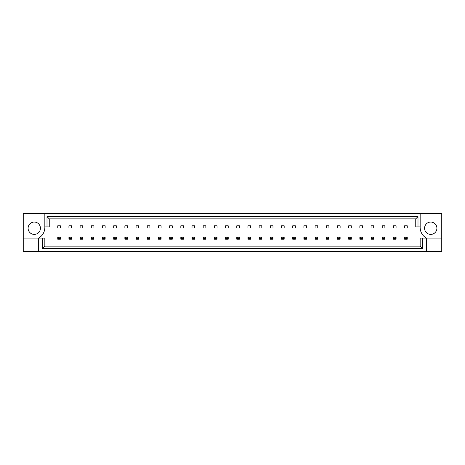 <?xml version="1.0" encoding="UTF-8"?>
<svg xmlns="http://www.w3.org/2000/svg" width="465" height="465" viewBox="0 0 465 465"><rect width="100%" height="100%" fill="white"/><g stroke="black" fill="none" stroke-linecap="round" stroke-linejoin="round"><path stroke-width="0.7" d="M40.432 228.228A6.167 6.167 0 0 1 34.265 234.395A6.167 6.167 0 0 1 28.098 228.228A6.167 6.167 0 0 1 34.265 222.061A6.167 6.167 0 0 1 40.432 228.228M424.568 228.228A6.167 6.167 0 0 0 430.735 234.395A6.167 6.167 0 0 0 436.902 228.228A6.167 6.167 0 0 0 430.735 222.061A6.167 6.167 0 0 0 424.568 228.228M420.162 213.557L420.162 226.903A12.334 12.334 0 0 0 426.329 238.097L426.329 251.443L441.75 251.443L441.75 213.557L23.25 213.557L23.25 238.097L38.671 238.097A12.334 12.334 0 0 0 44.838 226.903L44.838 213.557M23.25 238.097L23.25 251.443L426.329 251.443M57.741 225.804L60.386 225.804L60.386 228.007L57.741 228.007L57.741 225.804M68.93 225.804L71.575 225.804L71.575 228.007L68.93 228.007L68.93 225.804M80.12 225.804L82.764 225.804L82.764 228.007L80.12 228.007L80.12 225.804M91.309 225.804L93.953 225.804L93.953 228.007L91.309 228.007L91.309 225.804M102.503 225.804L105.142 225.804L105.142 228.007L102.503 228.007L102.503 225.804M113.693 225.804L116.331 225.804L116.331 228.007L113.693 228.007L113.693 225.804M124.882 225.804L127.52 225.804L127.52 228.007L124.882 228.007L124.882 225.804M136.071 225.804L138.709 225.804L138.709 228.007L136.071 228.007L136.071 225.804M147.26 225.804L149.899 225.804L149.899 228.007L147.26 228.007L147.26 225.804M158.449 225.804L161.093 225.804L161.093 228.007L158.449 228.007L158.449 225.804M169.638 225.804L172.282 225.804L172.282 228.007L169.638 228.007L169.638 225.804M180.827 225.804L183.472 225.804L183.472 228.007L180.827 228.007L180.827 225.804M192.016 225.804L194.661 225.804L194.661 228.007L192.016 228.007L192.016 225.804M203.205 225.804L205.85 225.804L205.85 228.007L203.205 228.007L203.205 225.804M214.394 225.804L217.039 225.804L217.039 228.007L214.394 228.007L214.394 225.804M225.583 225.804L228.228 225.804L228.228 228.007L225.583 228.007L225.583 225.804M236.772 225.804L239.417 225.804L239.417 228.007L236.772 228.007L236.772 225.804M247.961 225.804L250.606 225.804L250.606 228.007L247.961 228.007L247.961 225.804M259.15 225.804L261.795 225.804L261.795 228.007L259.15 228.007L259.15 225.804M270.339 225.804L272.984 225.804L272.984 228.007L270.339 228.007L270.339 225.804M281.528 225.804L284.173 225.804L284.173 228.007L281.528 228.007L281.528 225.804M292.718 225.804L295.362 225.804L295.362 228.007L292.718 228.007L292.718 225.804M303.907 225.804L306.551 225.804L306.551 228.007L303.907 228.007L303.907 225.804M315.101 225.804L317.74 225.804L317.74 228.007L315.101 228.007L315.101 225.804M326.291 225.804L328.929 225.804L328.929 228.007L326.291 228.007L326.291 225.804M337.48 225.804L340.118 225.804L340.118 228.007L337.48 228.007L337.48 225.804M348.669 225.804L351.308 225.804L351.308 228.007L348.669 228.007L348.669 225.804M359.858 225.804L362.497 225.804L362.497 228.007L359.858 228.007L359.858 225.804M371.047 225.804L373.691 225.804L373.691 228.007L371.047 228.007L371.047 225.804M382.236 225.804L384.88 225.804L384.88 228.007L382.236 228.007L382.236 225.804M393.425 225.804L396.07 225.804L396.07 228.007L393.425 228.007L393.425 225.804M404.614 225.804L407.259 225.804L407.259 228.007L404.614 228.007L404.614 225.804M422.4 238.097L422.4 248.391L42.6 248.391L42.6 238.097L44.838 238.097L44.838 246.154L420.162 246.154L420.162 238.097L441.75 238.097M38.671 251.443L38.671 238.097L42.6 238.097M420.162 226.903L415.757 226.903L415.757 218.846L49.244 218.846L49.244 226.903L44.838 226.903M47.006 226.903L47.006 216.609L417.994 216.609L417.994 226.903M422.4 248.391L420.162 246.154M42.6 248.391L44.838 246.154M47.006 216.609L49.244 218.846M417.994 216.609L415.757 218.846M405.404 237.784L405.404 238.406L406.462 238.406L406.462 237.784L405.404 237.784L404.614 236.993L407.259 236.993L406.462 237.784M407.259 236.993L407.259 239.196L406.462 238.406M405.404 238.406L404.614 239.196L404.614 236.993M407.259 239.196L404.614 239.196M394.215 237.784L394.215 238.406L395.273 238.406L395.273 237.784L394.215 237.784L393.425 236.993L396.07 236.993L395.273 237.784M396.07 236.993L396.07 239.196L395.273 238.406M394.215 238.406L393.425 239.196L393.425 236.993M396.07 239.196L393.425 239.196M383.026 237.784L383.026 238.406L384.084 238.406L384.084 237.784L383.026 237.784L382.236 236.993L384.88 236.993L384.084 237.784M384.88 236.993L384.88 239.196L384.084 238.406M383.026 238.406L382.236 239.196L382.236 236.993M384.88 239.196L382.236 239.196M360.648 237.784L360.648 238.406L361.706 238.406L361.706 237.784L360.648 237.784L359.858 236.993L362.497 236.993L361.706 237.784M362.497 236.993L362.497 239.196L361.706 238.406M360.648 238.406L359.858 239.196L359.858 236.993M362.497 239.196L359.858 239.196M338.27 237.784L338.27 238.406L339.328 238.406L339.328 237.784L338.27 237.784L337.48 236.993L340.118 236.993L339.328 237.784M340.118 236.993L340.118 239.196L339.328 238.406M338.27 238.406L337.48 239.196L337.48 236.993M340.118 239.196L337.48 239.196M315.892 237.784L315.892 238.406L316.95 238.406L316.95 237.784L315.892 237.784L315.101 236.993L317.74 236.993L316.95 237.784M317.74 236.993L317.74 239.196L316.95 238.406M315.892 238.406L315.101 239.196L315.101 236.993M317.74 239.196L315.101 239.196M371.837 237.784L371.837 238.406L372.895 238.406L372.895 237.784L371.837 237.784L371.047 236.993L373.691 236.993L372.895 237.784M373.691 236.993L373.691 239.196L372.895 238.406M371.837 238.406L371.047 239.196L371.047 236.993M373.691 239.196L371.047 239.196M349.459 237.784L349.459 238.406L350.517 238.406L350.517 237.784L349.459 237.784L348.669 236.993L351.308 236.993L350.517 237.784M351.308 236.993L351.308 239.196L350.517 238.406M349.459 238.406L348.669 239.196L348.669 236.993M351.308 239.196L348.669 239.196M327.081 237.784L327.081 238.406L328.139 238.406L328.139 237.784L327.081 237.784L326.291 236.993L328.929 236.993L328.139 237.784M328.929 236.993L328.929 239.196L328.139 238.406M327.081 238.406L326.291 239.196L326.291 236.993M328.929 239.196L326.291 239.196M304.703 237.784L304.703 238.406L305.761 238.406L305.761 237.784L304.703 237.784L303.907 236.993L306.551 236.993L305.761 237.784M306.551 236.993L306.551 239.196L305.761 238.406M304.703 238.406L303.907 239.196L303.907 236.993M306.551 239.196L303.907 239.196M293.514 237.784L293.514 238.406L294.572 238.406L294.572 237.784L293.514 237.784L292.718 236.993L295.362 236.993L294.572 237.784M295.362 236.993L295.362 239.196L294.572 238.406M293.514 238.406L292.718 239.196L292.718 236.993M295.362 239.196L292.718 239.196M271.136 237.784L271.136 238.406L272.194 238.406L272.194 237.784L271.136 237.784L270.339 236.993L272.984 236.993L272.194 237.784M272.984 236.993L272.984 239.196L272.194 238.406M271.136 238.406L270.339 239.196L270.339 236.993M272.984 239.196L270.339 239.196M248.758 237.784L248.758 238.406L249.815 238.406L249.815 237.784L248.758 237.784L247.961 236.993L250.606 236.993L249.815 237.784M250.606 236.993L250.606 239.196L249.815 238.406M248.758 238.406L247.961 239.196L247.961 236.993M250.606 239.196L247.961 239.196M282.325 237.784L282.325 238.406L283.383 238.406L283.383 237.784L282.325 237.784L281.528 236.993L284.173 236.993L283.383 237.784M284.173 236.993L284.173 239.196L283.383 238.406M282.325 238.406L281.528 239.196L281.528 236.993M284.173 239.196L281.528 239.196M259.947 237.784L259.947 238.406L261.005 238.406L261.005 237.784L259.947 237.784L259.15 236.993L261.795 236.993L261.005 237.784M261.795 236.993L261.795 239.196L261.005 238.406M259.947 238.406L259.15 239.196L259.15 236.993M261.795 239.196L259.15 239.196M237.569 237.784L237.569 238.406L238.621 238.406L238.621 237.784L237.569 237.784L236.772 236.993L239.417 236.993L238.621 237.784M239.417 236.993L239.417 239.196L238.621 238.406M237.569 238.406L236.772 239.196L236.772 236.993M239.417 239.196L236.772 239.196M226.379 237.784L226.379 238.406L227.431 238.406L227.431 237.784L226.379 237.784L225.583 236.993L228.228 236.993L227.431 237.784M228.228 236.993L228.228 239.196L227.431 238.406M226.379 238.406L225.583 239.196L225.583 236.993M228.228 239.196L225.583 239.196M203.995 237.784L203.995 238.406L205.053 238.406L205.053 237.784L203.995 237.784L203.205 236.993L205.85 236.993L205.053 237.784M205.85 236.993L205.85 239.196L205.053 238.406M203.995 238.406L203.205 239.196L203.205 236.993M205.85 239.196L203.205 239.196M181.617 237.784L181.617 238.406L182.675 238.406L182.675 237.784L181.617 237.784L180.827 236.993L183.472 236.993L182.675 237.784M183.472 236.993L183.472 239.196L182.675 238.406M181.617 238.406L180.827 239.196L180.827 236.993M183.472 239.196L180.827 239.196M159.239 237.784L159.239 238.406L160.297 238.406L160.297 237.784L159.239 237.784L158.449 236.993L161.093 236.993L160.297 237.784M161.093 236.993L161.093 239.196L160.297 238.406M159.239 238.406L158.449 239.196L158.449 236.993M161.093 239.196L158.449 239.196M136.861 237.784L136.861 238.406L137.919 238.406L137.919 237.784L136.861 237.784L136.071 236.993L138.709 236.993L137.919 237.784M138.709 236.993L138.709 239.196L137.919 238.406M136.861 238.406L136.071 239.196L136.071 236.993M138.709 239.196L136.071 239.196M114.483 237.784L114.483 238.406L115.541 238.406L115.541 237.784L114.483 237.784L113.693 236.993L116.331 236.993L115.541 237.784M116.331 236.993L116.331 239.196L115.541 238.406M114.483 238.406L113.693 239.196L113.693 236.993M116.331 239.196L113.693 239.196M92.105 237.784L92.105 238.406L93.163 238.406L93.163 237.784L92.105 237.784L91.309 236.993L93.953 236.993L93.163 237.784M93.953 236.993L93.953 239.196L93.163 238.406M92.105 238.406L91.309 239.196L91.309 236.993M93.953 239.196L91.309 239.196M69.727 237.784L69.727 238.406L70.785 238.406L70.785 237.784L69.727 237.784L68.93 236.993L71.575 236.993L70.785 237.784M71.575 236.993L71.575 239.196L70.785 238.406M69.727 238.406L68.93 239.196L68.93 236.993M71.575 239.196L68.93 239.196M215.185 237.784L215.185 238.406L216.242 238.406L216.242 237.784L215.185 237.784L214.394 236.993L217.039 236.993L216.242 237.784M217.039 236.993L217.039 239.196L216.242 238.406M215.185 238.406L214.394 239.196L214.394 236.993M217.039 239.196L214.394 239.196M192.806 237.784L192.806 238.406L193.864 238.406L193.864 237.784L192.806 237.784L192.016 236.993L194.661 236.993L193.864 237.784M194.661 236.993L194.661 239.196L193.864 238.406M192.806 238.406L192.016 239.196L192.016 236.993M194.661 239.196L192.016 239.196M170.428 237.784L170.428 238.406L171.486 238.406L171.486 237.784L170.428 237.784L169.638 236.993L172.282 236.993L171.486 237.784M172.282 236.993L172.282 239.196L171.486 238.406M170.428 238.406L169.638 239.196L169.638 236.993M172.282 239.196L169.638 239.196M148.05 237.784L148.05 238.406L149.108 238.406L149.108 237.784L148.05 237.784L147.26 236.993L149.899 236.993L149.108 237.784M149.899 236.993L149.899 239.196L149.108 238.406M148.05 238.406L147.26 239.196L147.26 236.993M149.899 239.196L147.26 239.196M125.672 237.784L125.672 238.406L126.73 238.406L126.73 237.784L125.672 237.784L124.882 236.993L127.52 236.993L126.73 237.784M127.52 236.993L127.52 239.196L126.73 238.406M125.672 238.406L124.882 239.196L124.882 236.993M127.52 239.196L124.882 239.196M103.294 237.784L103.294 238.406L104.352 238.406L104.352 237.784L103.294 237.784L102.503 236.993L105.142 236.993L104.352 237.784M105.142 236.993L105.142 239.196L104.352 238.406M103.294 238.406L102.503 239.196L102.503 236.993M105.142 239.196L102.503 239.196M80.916 237.784L80.916 238.406L81.974 238.406L81.974 237.784L80.916 237.784L80.12 236.993L82.764 236.993L81.974 237.784M82.764 236.993L82.764 239.196L81.974 238.406M80.916 238.406L80.12 239.196L80.12 236.993M82.764 239.196L80.12 239.196M58.538 237.784L58.538 238.406L59.596 238.406L59.596 237.784L58.538 237.784L57.741 236.993L60.386 236.993L59.596 237.784M60.386 236.993L60.386 239.196L59.596 238.406M58.538 238.406L57.741 239.196L57.741 236.993M60.386 239.196L57.741 239.196"/></g></svg>
